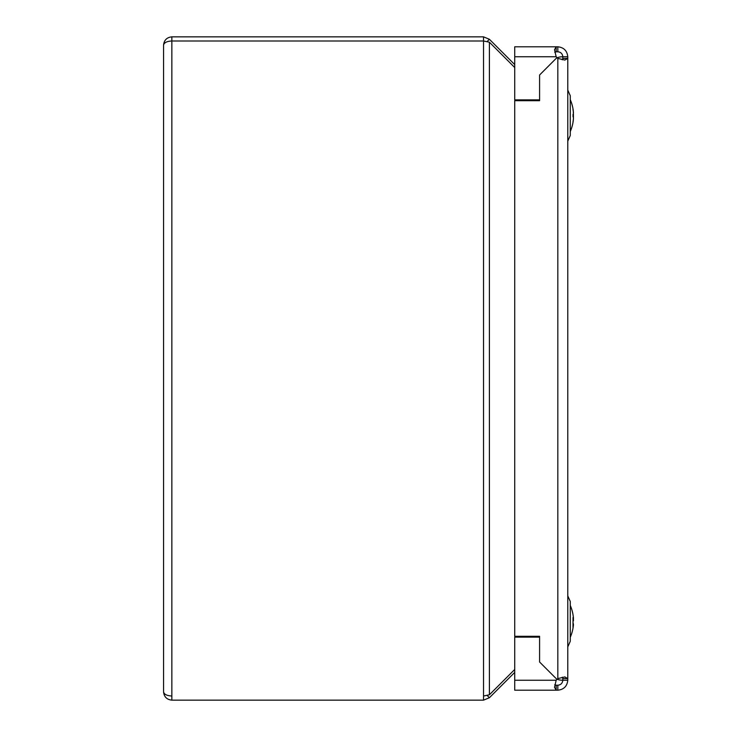 <?xml version="1.0" encoding="UTF-8"?>
<svg xmlns="http://www.w3.org/2000/svg" width="737" height="737" viewBox="0 0 737 737"><rect width="100%" height="100%" fill="white"/><g stroke="black" fill="none" stroke-linecap="round" stroke-linejoin="round"><path stroke-width="1.11" d="M570.272 637.284A39.798 39.798 0 0 0 573.441 624.736L572.99 627.473L573.018 617.431M573.441 620.867L573.441 618.03A39.798 39.798 0 0 0 570.272 605.482M572.99 620.222L573.018 619.402M573.441 624.34L572.99 622.544M573.441 618.426L573.441 619.614M567.785 592.143L567.785 650.624M557.08 57.772A16.582 16.582 0 0 1 562.81 56.749A16.582 16.582 0 0 0 557.08 57.772A16.582 16.582 0 0 1 562.81 56.749L567.785 56.749L567.785 58.407L562.81 58.407L562.81 56.749C562.488 53.755 560.829 52.097 557.835 51.774L556.177 51.774L556.177 46.799L514.721 46.799L514.721 99.864L539.595 99.864L539.595 74.99L556.942 57.633A8.291 8.291 0 0 0 557.835 58.407L564.864 60.066L567.785 58.407L567.785 678.593L562.81 678.593L562.81 680.251L567.785 680.251C567.14 686.239 563.823 689.556 557.835 690.201L556.177 690.201L554.519 687.289L556.177 680.251A8.291 8.291 0 0 1 556.942 679.367L539.595 662.01L556.942 679.367A8.291 8.291 0 0 1 557.835 678.593L564.864 676.934L567.785 678.593L567.785 680.251M557.835 51.774L557.835 46.799L556.177 46.799L554.519 49.711L556.177 56.749A8.291 8.291 0 0 0 556.942 57.633L539.595 74.99L539.595 100.693L514.721 100.693L514.721 636.307L539.595 636.307L539.595 662.01L539.595 637.137L514.721 637.137L514.721 690.201L556.177 690.201L514.721 690.201M556.177 51.774L554.768 52.299M557.08 679.228A16.582 16.582 0 0 0 562.81 680.251A16.582 16.582 0 0 1 557.08 679.228A16.582 16.582 0 0 0 562.81 680.251C562.488 683.245 560.829 684.903 557.835 685.226L556.177 685.226L556.177 690.201M556.177 685.226L554.768 684.701M557.835 685.226L557.835 690.201M562.285 677.192L562.81 678.593M562.285 59.808L562.81 58.407M567.785 56.749C567.14 50.761 563.823 47.444 557.835 46.799M573.018 116.639L573.441 117.524L573.303 110.909A39.798 39.798 0 0 0 573.036 108.993L573.441 112.586M573.018 114.373L573.036 115.617M572.99 122.185L573.441 118.648L573.027 122.222M573.441 117.524L573.441 118.648M573.441 112.853L573.027 109.002A39.798 39.798 0 0 0 570.272 99.716M573.441 114.18L573.018 116.289M572.99 109.85L573.018 108.919M573.027 109.012L573.303 110.909M573.018 114.944L573.441 117.054M570.272 95.718L567.785 90.117L570.272 95.718L570.272 135.516L567.785 141.117L570.272 135.516M570.272 601.484L567.785 595.883L570.272 601.484L570.272 641.282L567.785 646.883L570.272 641.282M163.559 663.162L163.559 604.478L163.559 663.162M483.592 40.996L171.85 40.996C166.848 41.263 164.084 42.645 163.559 45.141L163.559 691.859C164.084 694.355 166.848 695.737 171.85 696.004L171.795 696.004M163.559 138.307L163.559 68.053M163.559 73.838L163.559 132.522M171.795 40.996L483.536 40.996L489.405 42.212L514.721 67.528M514.721 669.472L489.405 694.788L483.592 696.004M514.721 64.598L489.405 39.282L483.536 36.85L483.536 700.15L171.85 700.15C166.848 699.625 164.084 696.861 163.559 691.859M487.249 695.562L489.405 697.718L514.721 672.402M483.536 700.15L489.405 697.718M163.559 45.141C164.084 40.139 166.848 37.375 171.85 36.85L171.85 700.15M487.249 41.438L489.405 39.282M171.85 36.85L483.536 36.85M514.721 56.749L556.177 56.749M556.177 680.251L514.721 680.251M557.835 58.407L557.835 678.593M489.405 42.212L489.405 694.788M516.13 99.864L516.13 100.693M516.13 636.307L516.13 637.137M519.428 99.864L519.428 100.693M519.428 636.307L519.428 637.137M570.272 131.518A39.798 39.798 0 0 0 573.303 120.324"/></g></svg>
